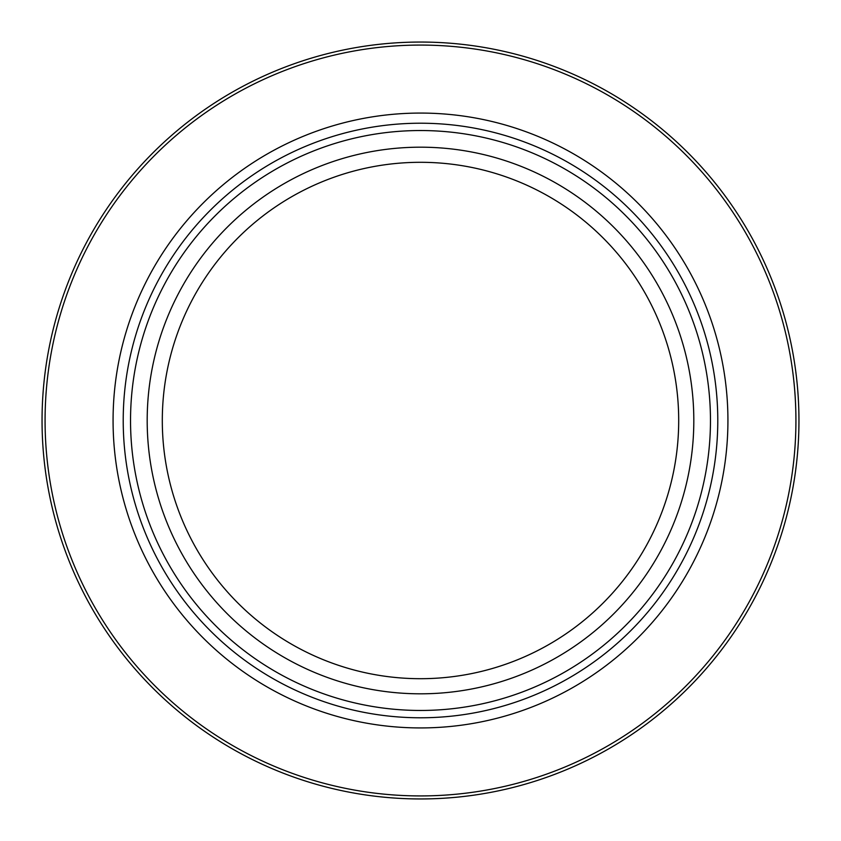 <?xml version="1.0" encoding="UTF-8"?>
<svg xmlns="http://www.w3.org/2000/svg" width="841" height="841" viewBox="0 0 841 841"><rect width="100%" height="100%" fill="white"/><g stroke="black" fill="none" stroke-linecap="round" stroke-linejoin="round"><path stroke-width="1.26" d="M798.95 420.5A378.45 378.45 0 0 1 420.5 798.95A378.45 378.45 0 0 1 42.05 420.5A378.45 378.45 0 0 1 420.5 42.05A378.45 378.45 0 0 1 798.95 420.5M795.922 420.5A375.422 375.422 0 0 0 420.5 45.078A375.422 375.422 0 0 0 45.078 420.5A375.422 375.422 0 0 0 420.5 795.922A375.422 375.422 0 0 0 795.922 420.5M727.928 420.5A307.428 307.428 0 0 1 420.5 727.928A307.428 307.428 0 0 1 113.072 420.5A307.428 307.428 0 0 1 420.5 113.072A307.428 307.428 0 0 1 727.928 420.5M710.466 420.5A289.966 289.966 0 0 1 420.5 710.466A289.966 289.966 0 0 1 130.534 420.5A289.966 289.966 0 0 1 420.5 130.534A289.966 289.966 0 0 1 710.466 420.5M717.783 420.5A297.283 297.283 0 0 1 420.5 717.783A297.283 297.283 0 0 1 123.217 420.5A297.283 297.283 0 0 1 420.5 123.217A297.283 297.283 0 0 1 717.783 420.5M693.814 420.5A273.314 273.314 0 0 0 420.5 147.186A273.314 273.314 0 0 0 147.186 420.5A273.314 273.314 0 0 0 420.5 693.814A273.314 273.314 0 0 0 693.814 420.5M678.698 420.5A258.198 258.198 0 0 1 420.5 678.698A258.198 258.198 0 0 1 162.302 420.5A258.198 258.198 0 0 1 420.5 162.302A258.198 258.198 0 0 1 678.698 420.5"/></g></svg>
